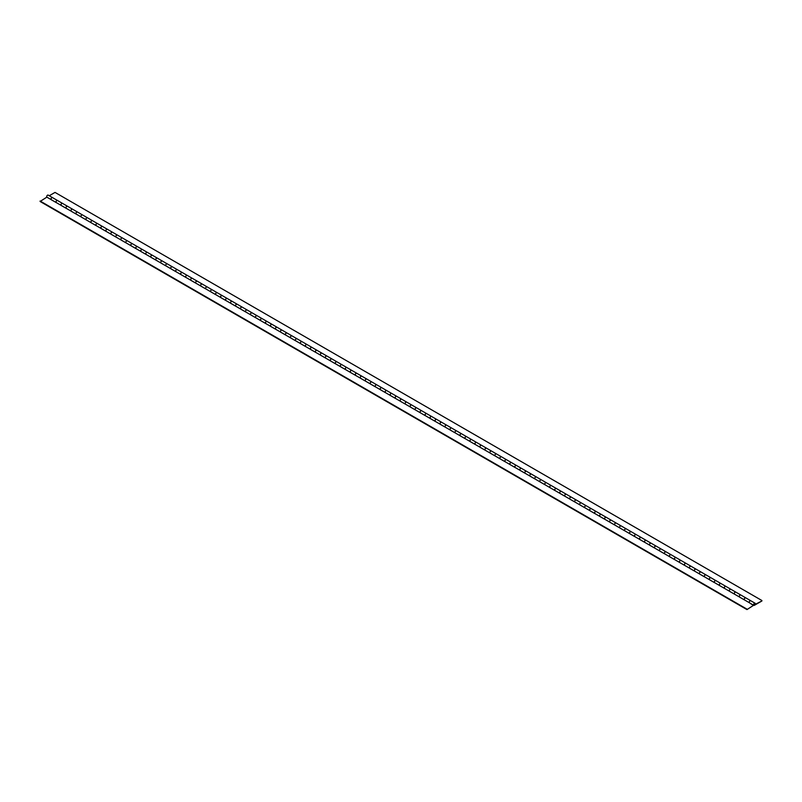 <?xml version="1.0" encoding="UTF-8"?>
<svg xmlns="http://www.w3.org/2000/svg" width="802" height="802" viewBox="0 0 802 802"><rect width="100%" height="100%" fill="white"/><g stroke="black" fill="none" stroke-linecap="round" stroke-linejoin="round"><path stroke-width="1.2" d="M754.441 604.828L754.772 603.706L754.441 604.828M755.163 604.407A1.223 0.702 120 0 0 755.053 603.224A1.223 0.702 120 0 0 753.83 603.936A1.223 0.702 120 0 0 753.83 605.34A1.223 0.702 120 0 0 754.441 605.279L761.9 600.979L755.163 604.407M755.053 603.224L750.772 600.758A1.223 0.702 120 0 0 749.549 601.46A1.223 0.702 120 0 0 749.549 602.873L753.83 605.34M745.7 597.831L740.797 594.994A1.223 0.702 120 0 0 739.574 595.706A1.223 0.702 120 0 0 739.574 597.109L744.416 599.916A1.223 0.702 -60 0 1 744.507 598.482A1.223 0.702 -60 0 1 745.7 597.831A1.223 0.702 -60 0 1 745.74 597.851M735.725 592.077L730.822 589.239A1.223 0.702 120 0 0 729.599 589.941A1.223 0.702 120 0 0 729.599 591.355L734.442 594.152A1.223 0.702 -60 0 1 734.532 592.728A1.223 0.702 -60 0 1 735.725 592.077A1.223 0.702 -60 0 1 735.765 592.097M724.477 588.387A1.223 0.702 -60 0 1 724.557 586.964A1.223 0.702 -60 0 1 725.75 586.312L720.848 583.475A1.223 0.702 120 0 0 719.625 584.187A1.223 0.702 120 0 0 719.625 585.59L724.467 588.397M725.75 586.312A1.223 0.702 -60 0 1 725.79 586.342A1.223 0.702 120 0 0 724.677 586.954A1.223 0.702 120 0 0 724.497 588.377L46.837 197.132L40.1 201.482L746.973 609.59L753.379 605.44L746.973 609.59M715.775 580.558L710.873 577.721A1.223 0.702 120 0 0 709.65 578.422A1.223 0.702 120 0 0 709.65 579.836L714.492 582.633A1.223 0.702 -60 0 1 714.582 581.209A1.223 0.702 -60 0 1 715.775 580.558A1.223 0.702 -60 0 1 715.815 580.578A1.223 0.702 120 0 0 714.702 581.199A1.223 0.702 120 0 0 714.522 582.623M705.8 574.793L700.898 571.956A1.223 0.702 120 0 0 699.675 572.668A1.223 0.702 120 0 0 699.675 574.082L704.517 576.879A1.223 0.702 -60 0 1 704.607 575.455A1.223 0.702 -60 0 1 705.8 574.793A1.223 0.702 -60 0 1 705.84 574.823A1.223 0.702 120 0 0 704.727 575.435A1.223 0.702 120 0 0 704.547 576.859M695.825 569.039L690.923 566.202A1.223 0.702 120 0 0 689.7 566.904A1.223 0.702 120 0 0 689.7 568.317L694.542 571.114A1.223 0.702 -60 0 1 694.632 569.691A1.223 0.702 -60 0 1 695.825 569.039A1.223 0.702 -60 0 1 695.865 569.059A1.223 0.702 120 0 0 694.753 569.681A1.223 0.702 120 0 0 694.572 571.104M685.85 563.275L680.948 560.448A1.223 0.702 120 0 0 679.725 561.149A1.223 0.702 120 0 0 679.725 562.563L684.567 565.36A1.223 0.702 -60 0 1 684.657 563.936A1.223 0.702 -60 0 1 685.85 563.275A1.223 0.702 -60 0 1 685.89 563.305A1.223 0.702 120 0 0 684.778 563.916A1.223 0.702 120 0 0 684.597 565.34M675.875 557.52L670.973 554.683A1.223 0.702 120 0 0 669.75 555.385A1.223 0.702 120 0 0 669.75 556.799L674.592 559.596A1.223 0.702 -60 0 1 674.683 558.172A1.223 0.702 -60 0 1 675.875 557.52A1.223 0.702 -60 0 1 675.916 557.54A1.223 0.702 120 0 0 674.803 558.162A1.223 0.702 120 0 0 674.622 559.585M665.901 551.756L660.998 548.929A1.223 0.702 120 0 0 659.775 549.631A1.223 0.702 120 0 0 659.775 551.044L664.617 553.841A1.223 0.702 -60 0 1 664.708 552.418A1.223 0.702 -60 0 1 665.901 551.756A1.223 0.702 -60 0 1 665.941 551.786M655.926 546.002L651.023 543.165A1.223 0.702 120 0 0 649.8 543.876A1.223 0.702 120 0 0 649.8 545.28L654.643 548.077A1.223 0.702 -60 0 1 654.733 546.653A1.223 0.702 -60 0 1 655.926 546.002A1.223 0.702 -60 0 1 655.966 546.022M645.951 540.237L641.049 537.41A1.223 0.702 120 0 0 639.826 538.112A1.223 0.702 120 0 0 639.826 539.525L644.668 542.322A1.223 0.702 -60 0 1 644.758 540.899A1.223 0.702 -60 0 1 645.951 540.237A1.223 0.702 -60 0 1 645.991 540.267M634.703 536.558A1.223 0.702 -60 0 1 634.783 535.134A1.223 0.702 -60 0 1 635.976 534.483L631.074 531.646A1.223 0.702 120 0 0 629.851 532.358A1.223 0.702 120 0 0 629.851 533.761L634.693 536.568M626.001 528.729L621.099 525.891A1.223 0.702 120 0 0 619.876 526.593A1.223 0.702 120 0 0 619.876 528.007L624.718 530.804A1.223 0.702 -60 0 1 624.818 529.38A1.223 0.702 -60 0 1 626.001 528.729A1.223 0.702 -60 0 1 626.041 528.749A1.223 0.702 120 0 0 624.928 529.37A1.223 0.702 120 0 0 624.748 530.794M616.026 522.964L611.124 520.127A1.223 0.702 120 0 0 609.901 520.839A1.223 0.702 120 0 0 609.901 522.242L614.743 525.049A1.223 0.702 -60 0 1 614.843 523.616A1.223 0.702 -60 0 1 616.026 522.964A1.223 0.702 -60 0 1 616.066 522.994A1.223 0.702 120 0 0 614.954 523.606A1.223 0.702 120 0 0 614.773 525.029M606.051 517.21L601.149 514.373A1.223 0.702 120 0 0 599.926 515.074A1.223 0.702 120 0 0 599.926 516.488L604.768 519.285A1.223 0.702 -60 0 1 604.868 517.861A1.223 0.702 -60 0 1 606.051 517.21A1.223 0.702 -60 0 1 606.091 517.23A1.223 0.702 120 0 0 604.979 517.851A1.223 0.702 120 0 0 604.798 519.275M596.076 511.445L591.174 508.608A1.223 0.702 120 0 0 589.951 509.32A1.223 0.702 120 0 0 589.951 510.734L594.793 513.531A1.223 0.702 -60 0 1 594.894 512.107A1.223 0.702 -60 0 1 596.076 511.445A1.223 0.702 -60 0 1 596.117 511.475A1.223 0.702 120 0 0 595.004 512.087A1.223 0.702 120 0 0 594.823 513.511M586.102 505.691L581.199 502.854A1.223 0.702 120 0 0 579.976 503.556A1.223 0.702 120 0 0 579.976 504.969L584.818 507.766A1.223 0.702 -60 0 1 584.919 506.343A1.223 0.702 -60 0 1 586.102 505.691A1.223 0.702 -60 0 1 586.142 505.711A1.223 0.702 120 0 0 585.029 506.333A1.223 0.702 120 0 0 584.848 507.756M576.127 499.927L571.224 497.1A1.223 0.702 120 0 0 570.001 497.801A1.223 0.702 120 0 0 570.001 499.215L574.844 502.012A1.223 0.702 -60 0 1 574.944 500.588A1.223 0.702 -60 0 1 576.127 499.927A1.223 0.702 -60 0 1 576.167 499.957M566.152 494.172L561.25 491.335A1.223 0.702 120 0 0 560.027 492.037A1.223 0.702 120 0 0 560.027 493.451L564.869 496.248A1.223 0.702 -60 0 1 564.969 494.824A1.223 0.702 -60 0 1 566.152 494.172A1.223 0.702 -60 0 1 566.192 494.192M556.177 488.408L551.275 485.581A1.223 0.702 120 0 0 550.052 486.283A1.223 0.702 120 0 0 550.052 487.696L554.894 490.493A1.223 0.702 -60 0 1 554.994 489.07A1.223 0.702 -60 0 1 556.177 488.408A1.223 0.702 -60 0 1 556.217 488.438M546.202 482.654L541.3 479.817A1.223 0.702 120 0 0 540.077 480.528A1.223 0.702 120 0 0 540.077 481.932L544.919 484.729A1.223 0.702 -60 0 1 545.019 483.305A1.223 0.702 -60 0 1 546.202 482.654A1.223 0.702 -60 0 1 546.242 482.674M536.227 476.889L531.325 474.062A1.223 0.702 120 0 0 530.102 474.764A1.223 0.702 120 0 0 530.102 476.177L534.944 478.974A1.223 0.702 -60 0 1 535.044 477.551A1.223 0.702 -60 0 1 536.227 476.889A1.223 0.702 -60 0 1 536.267 476.919A1.223 0.702 120 0 0 535.155 477.541A1.223 0.702 120 0 0 534.974 478.954M526.252 471.135L521.35 468.298A1.223 0.702 120 0 0 520.127 469.01A1.223 0.702 120 0 0 520.127 470.413L524.969 473.22A1.223 0.702 -60 0 1 525.069 471.787A1.223 0.702 -60 0 1 526.252 471.135A1.223 0.702 -60 0 1 526.292 471.155A1.223 0.702 120 0 0 525.18 471.776A1.223 0.702 120 0 0 524.999 473.2M516.277 465.381L511.375 462.543A1.223 0.702 120 0 0 510.152 463.245A1.223 0.702 120 0 0 510.152 464.659L514.994 467.456A1.223 0.702 -60 0 1 515.095 466.032A1.223 0.702 -60 0 1 516.277 465.381A1.223 0.702 -60 0 1 516.318 465.401A1.223 0.702 120 0 0 515.205 466.022A1.223 0.702 120 0 0 515.024 467.446M506.303 459.616L501.4 456.779A1.223 0.702 120 0 0 500.177 457.491A1.223 0.702 120 0 0 500.177 458.894L505.019 461.701A1.223 0.702 -60 0 1 505.12 460.268A1.223 0.702 -60 0 1 506.303 459.616A1.223 0.702 -60 0 1 506.343 459.646A1.223 0.702 120 0 0 505.23 460.258A1.223 0.702 120 0 0 505.049 461.681M496.328 453.862L491.425 451.025A1.223 0.702 120 0 0 490.202 451.726A1.223 0.702 120 0 0 490.202 453.14L495.045 455.937A1.223 0.702 -60 0 1 495.145 454.513A1.223 0.702 -60 0 1 496.328 453.862A1.223 0.702 -60 0 1 496.368 453.882A1.223 0.702 120 0 0 495.255 454.503A1.223 0.702 120 0 0 495.075 455.927M486.353 448.097L481.451 445.26A1.223 0.702 120 0 0 480.228 445.972A1.223 0.702 120 0 0 480.228 447.386L485.08 450.183A1.223 0.702 -60 0 1 485.17 448.759A1.223 0.702 -60 0 1 486.353 448.097A1.223 0.702 -60 0 1 486.393 448.128M476.378 442.343L471.476 439.506A1.223 0.702 120 0 0 470.253 440.208A1.223 0.702 120 0 0 470.253 441.621L475.105 444.418A1.223 0.702 -60 0 1 475.195 442.995A1.223 0.702 -60 0 1 476.378 442.343A1.223 0.702 -60 0 1 476.418 442.363M466.403 436.579L461.501 433.752A1.223 0.702 120 0 0 460.278 434.453A1.223 0.702 120 0 0 460.278 435.867L465.13 438.664A1.223 0.702 -60 0 1 465.22 437.24A1.223 0.702 -60 0 1 466.403 436.579A1.223 0.702 -60 0 1 466.443 436.609M456.428 430.824L451.526 427.987A1.223 0.702 120 0 0 450.303 428.689A1.223 0.702 120 0 0 450.303 430.103L455.155 432.9A1.223 0.702 -60 0 1 455.245 431.476A1.223 0.702 -60 0 1 456.428 430.824A1.223 0.702 -60 0 1 456.468 430.844M446.453 425.06L441.551 422.233A1.223 0.702 120 0 0 440.328 422.935A1.223 0.702 120 0 0 440.328 424.348L445.18 427.145A1.223 0.702 -60 0 1 445.27 425.722A1.223 0.702 -60 0 1 446.453 425.06A1.223 0.702 -60 0 1 446.493 425.09A1.223 0.702 120 0 0 445.381 425.702A1.223 0.702 120 0 0 445.2 427.125M436.488 419.306L431.576 416.469A1.223 0.702 120 0 0 430.353 417.18A1.223 0.702 120 0 0 430.353 418.584L435.205 421.381A1.223 0.702 -60 0 1 435.296 419.957A1.223 0.702 -60 0 1 436.488 419.306A1.223 0.702 -60 0 1 436.519 419.326A1.223 0.702 120 0 0 435.406 419.947A1.223 0.702 120 0 0 435.225 421.371M426.514 413.541L421.601 410.714A1.223 0.702 120 0 0 420.378 411.416A1.223 0.702 120 0 0 420.378 412.829L425.23 415.626A1.223 0.702 -60 0 1 425.321 414.203A1.223 0.702 -60 0 1 426.514 413.541A1.223 0.702 -60 0 1 426.544 413.571A1.223 0.702 120 0 0 425.431 414.193A1.223 0.702 120 0 0 425.25 415.606M416.539 407.787L411.627 404.95A1.223 0.702 120 0 0 410.403 405.662A1.223 0.702 120 0 0 410.403 407.065L415.256 409.872A1.223 0.702 -60 0 1 415.346 408.439A1.223 0.702 -60 0 1 416.539 407.787A1.223 0.702 -60 0 1 416.569 407.807A1.223 0.702 120 0 0 415.456 408.429A1.223 0.702 120 0 0 415.276 409.852M406.564 402.033L401.652 399.195A1.223 0.702 120 0 0 400.429 399.897A1.223 0.702 120 0 0 400.429 401.311L405.281 404.108A1.223 0.702 -60 0 1 405.371 402.684A1.223 0.702 -60 0 1 406.564 402.033A1.223 0.702 -60 0 1 406.594 402.053A1.223 0.702 120 0 0 405.481 402.674A1.223 0.702 120 0 0 405.301 404.098M396.589 396.268L391.677 393.431A1.223 0.702 120 0 0 390.454 394.143A1.223 0.702 120 0 0 390.454 395.546L395.306 398.353A1.223 0.702 -60 0 1 395.396 396.92A1.223 0.702 -60 0 1 396.589 396.268A1.223 0.702 -60 0 1 396.619 396.298M386.614 390.514L381.702 387.677A1.223 0.702 120 0 0 380.479 388.379A1.223 0.702 120 0 0 380.479 389.792L385.331 392.589A1.223 0.702 -60 0 1 385.421 391.165A1.223 0.702 -60 0 1 386.614 390.514A1.223 0.702 -60 0 1 386.644 390.534M376.639 384.749L371.727 381.912A1.223 0.702 120 0 0 370.504 382.624A1.223 0.702 120 0 0 370.504 384.038L375.356 386.835A1.223 0.702 -60 0 1 375.446 385.411A1.223 0.702 -60 0 1 376.639 384.749A1.223 0.702 -60 0 1 376.669 384.78M366.664 378.995L361.752 376.158A1.223 0.702 120 0 0 360.529 376.86A1.223 0.702 120 0 0 360.529 378.273L365.381 381.07A1.223 0.702 -60 0 1 365.471 379.647A1.223 0.702 -60 0 1 366.664 378.995A1.223 0.702 -60 0 1 366.694 379.015M356.69 373.231L351.777 370.404A1.223 0.702 120 0 0 350.554 371.105A1.223 0.702 120 0 0 350.554 372.519L355.406 375.316A1.223 0.702 -60 0 1 355.497 373.892A1.223 0.702 -60 0 1 356.69 373.231A1.223 0.702 -60 0 1 356.72 373.261A1.223 0.702 120 0 0 355.607 373.872A1.223 0.702 120 0 0 355.426 375.296M346.715 367.476L341.802 364.639A1.223 0.702 120 0 0 340.579 365.341A1.223 0.702 120 0 0 340.579 366.755L345.431 369.552A1.223 0.702 -60 0 1 345.522 368.128A1.223 0.702 -60 0 1 346.715 367.476A1.223 0.702 -60 0 1 346.745 367.496A1.223 0.702 120 0 0 345.632 368.118A1.223 0.702 120 0 0 345.451 369.542M336.74 361.712L331.827 358.885A1.223 0.702 120 0 0 330.604 359.587A1.223 0.702 120 0 0 330.604 361L335.457 363.797A1.223 0.702 -60 0 1 335.547 362.374A1.223 0.702 -60 0 1 336.74 361.712A1.223 0.702 -60 0 1 336.77 361.742A1.223 0.702 120 0 0 335.657 362.354A1.223 0.702 120 0 0 335.477 363.777M326.765 355.958L321.853 353.121A1.223 0.702 120 0 0 320.63 353.832A1.223 0.702 120 0 0 320.63 355.236L325.482 358.033A1.223 0.702 -60 0 1 325.572 356.609A1.223 0.702 -60 0 1 326.765 355.958A1.223 0.702 -60 0 1 326.795 355.978A1.223 0.702 120 0 0 325.682 356.599A1.223 0.702 120 0 0 325.502 358.023M316.79 350.193L311.878 347.366A1.223 0.702 120 0 0 310.655 348.068A1.223 0.702 120 0 0 310.655 349.482L315.507 352.278A1.223 0.702 -60 0 1 315.597 350.855A1.223 0.702 -60 0 1 316.79 350.193A1.223 0.702 -60 0 1 316.82 350.223A1.223 0.702 120 0 0 315.707 350.845A1.223 0.702 120 0 0 315.527 352.258M306.815 344.439L301.903 341.602A1.223 0.702 120 0 0 300.68 342.314A1.223 0.702 120 0 0 300.68 343.717L305.532 346.524A1.223 0.702 -60 0 1 305.622 345.091A1.223 0.702 -60 0 1 306.815 344.439A1.223 0.702 -60 0 1 306.845 344.459A1.223 0.702 120 0 0 305.732 345.081A1.223 0.702 120 0 0 305.552 346.504M296.84 338.685L291.928 335.848A1.223 0.702 120 0 0 290.705 336.549A1.223 0.702 120 0 0 290.705 337.963L295.557 340.76A1.223 0.702 -60 0 1 295.647 339.336A1.223 0.702 -60 0 1 296.84 338.685A1.223 0.702 -60 0 1 296.87 338.705M286.865 332.92L281.953 330.083A1.223 0.702 120 0 0 280.73 330.795A1.223 0.702 120 0 0 280.73 332.198L285.582 335.005A1.223 0.702 -60 0 1 285.672 333.572A1.223 0.702 -60 0 1 286.865 332.92A1.223 0.702 -60 0 1 286.895 332.95M276.89 327.166L271.978 324.329A1.223 0.702 120 0 0 270.755 325.031A1.223 0.702 120 0 0 270.755 326.444L275.607 329.241A1.223 0.702 -60 0 1 275.698 327.817A1.223 0.702 -60 0 1 276.89 327.166A1.223 0.702 -60 0 1 276.921 327.186M265.632 323.477A1.223 0.702 -60 0 1 265.723 322.063A1.223 0.702 -60 0 1 266.916 321.401L262.003 318.564A1.223 0.702 120 0 0 260.78 319.276A1.223 0.702 120 0 0 260.78 320.69L265.632 323.487M266.916 321.401A1.223 0.702 -60 0 1 266.946 321.432A1.223 0.702 120 0 0 265.833 322.043A1.223 0.702 120 0 0 265.652 323.467M256.941 315.647L252.028 312.81A1.223 0.702 120 0 0 250.805 313.512A1.223 0.702 120 0 0 250.805 314.925L255.658 317.722A1.223 0.702 -60 0 1 255.748 316.299A1.223 0.702 -60 0 1 256.941 315.647A1.223 0.702 -60 0 1 256.971 315.667A1.223 0.702 120 0 0 255.858 316.289A1.223 0.702 120 0 0 255.678 317.712M246.966 309.883L242.054 307.056A1.223 0.702 120 0 0 240.831 307.757A1.223 0.702 120 0 0 240.831 309.171L245.683 311.968A1.223 0.702 -60 0 1 245.773 310.544A1.223 0.702 -60 0 1 246.966 309.883A1.223 0.702 -60 0 1 246.996 309.913A1.223 0.702 120 0 0 245.883 310.524A1.223 0.702 120 0 0 245.703 311.948M236.991 304.128L232.079 301.291A1.223 0.702 120 0 0 230.856 301.993A1.223 0.702 120 0 0 230.856 303.407L235.708 306.204A1.223 0.702 -60 0 1 235.798 304.78A1.223 0.702 -60 0 1 236.991 304.128A1.223 0.702 -60 0 1 237.021 304.148A1.223 0.702 120 0 0 235.908 304.77A1.223 0.702 120 0 0 235.728 306.194M227.016 298.364L222.104 295.537A1.223 0.702 120 0 0 220.881 296.239A1.223 0.702 120 0 0 220.881 297.652L225.733 300.449A1.223 0.702 -60 0 1 225.823 299.026A1.223 0.702 -60 0 1 227.016 298.364A1.223 0.702 -60 0 1 227.046 298.394A1.223 0.702 120 0 0 225.933 299.006A1.223 0.702 120 0 0 225.753 300.429M217.041 292.61L212.129 289.773A1.223 0.702 120 0 0 210.906 290.484A1.223 0.702 120 0 0 210.906 291.888L215.758 294.685A1.223 0.702 -60 0 1 215.848 293.261A1.223 0.702 -60 0 1 217.041 292.61A1.223 0.702 -60 0 1 217.071 292.63A1.223 0.702 120 0 0 215.959 293.251A1.223 0.702 120 0 0 215.778 294.675M207.066 286.845L202.154 284.018A1.223 0.702 120 0 0 200.931 284.72A1.223 0.702 120 0 0 200.931 286.134L205.783 288.931A1.223 0.702 -60 0 1 205.873 287.507A1.223 0.702 -60 0 1 207.066 286.845A1.223 0.702 -60 0 1 207.096 286.875M197.091 281.091L192.179 278.254A1.223 0.702 120 0 0 190.956 278.966A1.223 0.702 120 0 0 190.956 280.369L195.808 283.176A1.223 0.702 -60 0 1 195.899 281.743A1.223 0.702 -60 0 1 197.091 281.091A1.223 0.702 -60 0 1 197.122 281.111M187.117 275.337L182.204 272.5A1.223 0.702 120 0 0 180.981 273.201A1.223 0.702 120 0 0 180.981 274.615L185.833 277.412A1.223 0.702 -60 0 1 185.924 275.988A1.223 0.702 -60 0 1 187.117 275.337A1.223 0.702 -60 0 1 187.147 275.357M175.859 271.647A1.223 0.702 -60 0 1 175.949 270.224A1.223 0.702 -60 0 1 177.142 269.572L172.23 266.735A1.223 0.702 120 0 0 171.006 267.447A1.223 0.702 120 0 0 171.006 268.85L175.859 271.657M177.142 269.572A1.223 0.702 -60 0 1 177.172 269.602A1.223 0.702 120 0 0 176.059 270.214A1.223 0.702 120 0 0 175.879 271.637M167.167 263.818L162.255 260.981A1.223 0.702 120 0 0 161.032 261.683A1.223 0.702 120 0 0 161.032 263.096L165.884 265.893A1.223 0.702 -60 0 1 165.974 264.47A1.223 0.702 -60 0 1 167.167 263.818A1.223 0.702 -60 0 1 167.197 263.838A1.223 0.702 120 0 0 166.084 264.459A1.223 0.702 120 0 0 165.904 265.883M157.192 258.054L152.28 255.216A1.223 0.702 120 0 0 151.057 255.928A1.223 0.702 120 0 0 151.057 257.342L155.909 260.139A1.223 0.702 -60 0 1 155.999 258.715A1.223 0.702 -60 0 1 157.192 258.054A1.223 0.702 -60 0 1 157.222 258.084A1.223 0.702 120 0 0 156.109 258.695A1.223 0.702 120 0 0 155.929 260.119M147.217 252.299L142.305 249.462A1.223 0.702 120 0 0 141.082 250.164A1.223 0.702 120 0 0 141.082 251.577L145.934 254.374A1.223 0.702 -60 0 1 146.024 252.951A1.223 0.702 -60 0 1 147.217 252.299A1.223 0.702 -60 0 1 147.247 252.319A1.223 0.702 120 0 0 146.134 252.941A1.223 0.702 120 0 0 145.954 254.364M137.242 246.535L132.33 243.708A1.223 0.702 120 0 0 131.107 244.41A1.223 0.702 120 0 0 131.107 245.823L135.959 248.62A1.223 0.702 -60 0 1 136.049 247.196A1.223 0.702 -60 0 1 137.242 246.535A1.223 0.702 -60 0 1 137.272 246.565A1.223 0.702 120 0 0 136.16 247.176A1.223 0.702 120 0 0 135.979 248.6M127.267 240.78L122.355 237.943A1.223 0.702 120 0 0 121.132 238.645A1.223 0.702 120 0 0 121.132 240.059L125.984 242.856A1.223 0.702 -60 0 1 126.074 241.432A1.223 0.702 -60 0 1 127.267 240.78A1.223 0.702 -60 0 1 127.297 240.8M117.292 235.016L112.38 232.189A1.223 0.702 120 0 0 111.157 232.891A1.223 0.702 120 0 0 111.157 234.304L116.009 237.101A1.223 0.702 -60 0 1 116.1 235.678A1.223 0.702 -60 0 1 117.292 235.016A1.223 0.702 -60 0 1 117.323 235.046M107.318 229.262L102.405 226.425A1.223 0.702 120 0 0 101.182 227.136A1.223 0.702 120 0 0 101.182 228.54L106.034 231.337A1.223 0.702 -60 0 1 106.125 229.913A1.223 0.702 -60 0 1 107.318 229.262A1.223 0.702 -60 0 1 107.348 229.282M97.343 223.497L92.43 220.67A1.223 0.702 120 0 0 91.207 221.372A1.223 0.702 120 0 0 91.207 222.786L96.06 225.583A1.223 0.702 -60 0 1 96.15 224.159A1.223 0.702 -60 0 1 97.343 223.497A1.223 0.702 -60 0 1 97.373 223.527M86.085 219.818A1.223 0.702 -60 0 1 86.175 218.395A1.223 0.702 -60 0 1 87.368 217.743L82.456 214.906A1.223 0.702 120 0 0 81.233 215.618A1.223 0.702 120 0 0 81.233 217.021L86.085 219.828M77.393 211.989L72.481 209.152A1.223 0.702 120 0 0 71.258 209.853A1.223 0.702 120 0 0 71.258 211.267L76.11 214.064A1.223 0.702 -60 0 1 76.2 212.64A1.223 0.702 -60 0 1 77.393 211.989A1.223 0.702 -60 0 1 77.423 212.009M67.418 206.224L62.506 203.387A1.223 0.702 120 0 0 61.283 204.099A1.223 0.702 120 0 0 61.283 205.502L66.135 208.309A1.223 0.702 -60 0 1 66.225 206.876A1.223 0.702 -60 0 1 67.418 206.224A1.223 0.702 -60 0 1 67.448 206.254M761.9 600.518L55.027 192.41L49.253 195.738M57.443 200.47L52.531 197.633A1.223 0.702 120 0 0 51.308 198.335A1.223 0.702 120 0 0 51.308 199.748L56.16 202.545A1.223 0.702 -60 0 1 56.25 201.122A1.223 0.702 -60 0 1 57.443 200.47A1.223 0.702 -60 0 1 57.483 200.49M753.379 605.44L749.359 602.733A1.223 0.702 -60 0 1 749.539 601.31A1.223 0.702 -60 0 1 750.692 600.708L745.78 597.881A1.223 0.702 120 0 0 744.627 598.472A1.223 0.702 120 0 0 744.446 599.896L739.384 596.969A1.223 0.702 -60 0 1 739.564 595.545A1.223 0.702 -60 0 1 740.717 594.954L735.805 592.117A1.223 0.702 120 0 0 734.652 592.718A1.223 0.702 120 0 0 734.472 594.142L724.497 588.377M739.384 596.969L734.472 594.142M729.409 591.214A1.223 0.702 -60 0 1 729.589 589.791A1.223 0.702 -60 0 1 730.742 589.189A1.223 0.702 -60 0 1 730.782 589.219M719.434 585.45A1.223 0.702 -60 0 1 719.615 584.026A1.223 0.702 -60 0 1 720.767 583.435A1.223 0.702 -60 0 1 720.808 583.455M709.459 579.696A1.223 0.702 -60 0 1 709.64 578.272A1.223 0.702 -60 0 1 710.793 577.671A1.223 0.702 -60 0 1 710.833 577.701M699.484 573.931A1.223 0.702 -60 0 1 699.665 572.518A1.223 0.702 -60 0 1 700.818 571.916A1.223 0.702 -60 0 1 700.858 571.936M689.509 568.177A1.223 0.702 -60 0 1 689.69 566.753A1.223 0.702 -60 0 1 690.843 566.152A1.223 0.702 -60 0 1 690.883 566.182M679.535 562.423A1.223 0.702 -60 0 1 679.715 560.999A1.223 0.702 -60 0 1 680.868 560.397A1.223 0.702 -60 0 1 680.908 560.428M669.56 556.658A1.223 0.702 -60 0 1 669.74 555.235A1.223 0.702 -60 0 1 670.893 554.643L665.981 551.806A1.223 0.702 120 0 0 664.828 552.398A1.223 0.702 120 0 0 664.647 553.821M659.585 550.904A1.223 0.702 -60 0 1 659.765 549.48A1.223 0.702 -60 0 1 660.918 548.879L656.006 546.042A1.223 0.702 120 0 0 654.853 546.643A1.223 0.702 120 0 0 654.673 548.067M649.61 545.139A1.223 0.702 -60 0 1 649.79 543.716A1.223 0.702 -60 0 1 650.943 543.124L646.031 540.287A1.223 0.702 120 0 0 644.878 540.889A1.223 0.702 120 0 0 644.698 542.302M639.635 539.385A1.223 0.702 -60 0 1 639.816 537.962A1.223 0.702 -60 0 1 640.968 537.36L636.056 534.533A1.223 0.702 120 0 0 634.903 535.124A1.223 0.702 120 0 0 634.723 536.548M629.66 533.621A1.223 0.702 -60 0 1 629.841 532.197A1.223 0.702 -60 0 1 630.994 531.606A1.223 0.702 -60 0 1 631.034 531.626M619.685 527.866A1.223 0.702 -60 0 1 619.866 526.443A1.223 0.702 -60 0 1 621.019 525.841A1.223 0.702 -60 0 1 621.059 525.871M609.71 522.102A1.223 0.702 -60 0 1 609.891 520.678A1.223 0.702 -60 0 1 611.044 520.087A1.223 0.702 -60 0 1 611.084 520.107M599.736 516.348A1.223 0.702 -60 0 1 599.916 514.924A1.223 0.702 -60 0 1 601.069 514.323A1.223 0.702 -60 0 1 601.109 514.353M589.761 510.583A1.223 0.702 -60 0 1 589.941 509.17A1.223 0.702 -60 0 1 591.094 508.568A1.223 0.702 -60 0 1 591.134 508.588M579.786 504.829A1.223 0.702 -60 0 1 579.966 503.405A1.223 0.702 -60 0 1 581.119 502.804L576.207 499.977A1.223 0.702 120 0 0 575.054 500.568A1.223 0.702 120 0 0 574.874 501.992M569.811 499.075A1.223 0.702 -60 0 1 569.991 497.651A1.223 0.702 -60 0 1 571.144 497.05L566.232 494.212A1.223 0.702 120 0 0 565.079 494.814A1.223 0.702 120 0 0 564.899 496.237M559.836 493.31A1.223 0.702 -60 0 1 560.017 491.887A1.223 0.702 -60 0 1 561.169 491.295L556.257 488.458A1.223 0.702 120 0 0 555.104 489.05A1.223 0.702 120 0 0 554.924 490.473M549.861 487.556A1.223 0.702 -60 0 1 550.042 486.132A1.223 0.702 -60 0 1 551.195 485.531L546.282 482.694A1.223 0.702 120 0 0 545.129 483.295A1.223 0.702 120 0 0 544.949 484.719M539.886 481.791A1.223 0.702 -60 0 1 540.067 480.368A1.223 0.702 -60 0 1 541.22 479.776A1.223 0.702 -60 0 1 541.26 479.796M529.911 476.037A1.223 0.702 -60 0 1 530.092 474.614A1.223 0.702 -60 0 1 531.245 474.012A1.223 0.702 -60 0 1 531.285 474.042M519.937 470.273A1.223 0.702 -60 0 1 520.117 468.849A1.223 0.702 -60 0 1 521.27 468.258A1.223 0.702 -60 0 1 521.31 468.278M509.962 464.518A1.223 0.702 -60 0 1 510.142 463.095A1.223 0.702 -60 0 1 511.295 462.493A1.223 0.702 -60 0 1 511.335 462.523M499.987 458.754A1.223 0.702 -60 0 1 500.167 457.33A1.223 0.702 -60 0 1 501.32 456.739A1.223 0.702 -60 0 1 501.36 456.759M490.012 453A1.223 0.702 -60 0 1 490.192 451.576A1.223 0.702 -60 0 1 491.345 450.975L486.433 448.148A1.223 0.702 120 0 0 485.28 448.739A1.223 0.702 120 0 0 485.1 450.163M480.037 447.235A1.223 0.702 -60 0 1 480.218 445.822A1.223 0.702 -60 0 1 481.37 445.22L476.458 442.383A1.223 0.702 120 0 0 475.305 442.985A1.223 0.702 120 0 0 475.125 444.408M470.062 441.481A1.223 0.702 -60 0 1 470.243 440.057A1.223 0.702 -60 0 1 471.396 439.456L466.483 436.629A1.223 0.702 120 0 0 465.33 437.22A1.223 0.702 120 0 0 465.15 438.644M460.087 435.727A1.223 0.702 -60 0 1 460.268 434.303A1.223 0.702 -60 0 1 461.421 433.702L456.508 430.864A1.223 0.702 120 0 0 455.356 431.466A1.223 0.702 120 0 0 455.175 432.89M450.112 429.962A1.223 0.702 -60 0 1 450.293 428.539A1.223 0.702 -60 0 1 451.446 427.947A1.223 0.702 -60 0 1 451.486 427.967M440.138 424.208A1.223 0.702 -60 0 1 440.318 422.784A1.223 0.702 -60 0 1 441.471 422.183A1.223 0.702 -60 0 1 441.511 422.213M430.163 418.443A1.223 0.702 -60 0 1 430.343 417.02A1.223 0.702 -60 0 1 431.496 416.428A1.223 0.702 -60 0 1 431.536 416.449M420.188 412.689A1.223 0.702 -60 0 1 420.368 411.266A1.223 0.702 -60 0 1 421.521 410.664A1.223 0.702 -60 0 1 421.561 410.694M410.213 406.925A1.223 0.702 -60 0 1 410.393 405.501A1.223 0.702 -60 0 1 411.546 404.91A1.223 0.702 -60 0 1 411.586 404.93M400.238 401.17A1.223 0.702 -60 0 1 400.419 399.747A1.223 0.702 -60 0 1 401.571 399.145L396.659 396.318A1.223 0.702 120 0 0 395.506 396.91A1.223 0.702 120 0 0 395.326 398.333M390.263 395.406A1.223 0.702 -60 0 1 390.444 393.982A1.223 0.702 -60 0 1 391.597 393.391L386.684 390.554A1.223 0.702 120 0 0 385.531 391.155A1.223 0.702 120 0 0 385.351 392.579M380.288 389.652A1.223 0.702 -60 0 1 380.469 388.228A1.223 0.702 -60 0 1 381.622 387.627L376.709 384.8A1.223 0.702 120 0 0 375.557 385.391A1.223 0.702 120 0 0 375.376 386.815M370.313 383.887A1.223 0.702 -60 0 1 370.494 382.474A1.223 0.702 -60 0 1 371.647 381.872L366.735 379.035A1.223 0.702 120 0 0 365.582 379.637A1.223 0.702 120 0 0 365.401 381.06M360.339 378.133A1.223 0.702 -60 0 1 360.519 376.709A1.223 0.702 -60 0 1 361.672 376.108A1.223 0.702 -60 0 1 361.712 376.138M350.364 372.379A1.223 0.702 -60 0 1 350.544 370.955A1.223 0.702 -60 0 1 351.697 370.354A1.223 0.702 -60 0 1 351.737 370.374M340.389 366.614A1.223 0.702 -60 0 1 340.569 365.191A1.223 0.702 -60 0 1 341.722 364.599A1.223 0.702 -60 0 1 341.762 364.619M330.414 360.86A1.223 0.702 -60 0 1 330.594 359.436A1.223 0.702 -60 0 1 331.747 358.835A1.223 0.702 -60 0 1 331.787 358.865M320.439 355.096A1.223 0.702 -60 0 1 320.62 353.672A1.223 0.702 -60 0 1 321.772 353.08A1.223 0.702 -60 0 1 321.813 353.101M310.464 349.341A1.223 0.702 -60 0 1 310.645 347.918A1.223 0.702 -60 0 1 311.798 347.316A1.223 0.702 -60 0 1 311.838 347.346M300.489 343.577A1.223 0.702 -60 0 1 300.67 342.153A1.223 0.702 -60 0 1 301.823 341.562L296.91 338.725A1.223 0.702 120 0 0 295.758 339.326A1.223 0.702 120 0 0 295.577 340.75M290.514 337.822A1.223 0.702 -60 0 1 290.695 336.399A1.223 0.702 -60 0 1 291.848 335.797L286.936 332.97A1.223 0.702 120 0 0 285.783 333.562A1.223 0.702 120 0 0 285.602 334.985M280.54 332.058A1.223 0.702 -60 0 1 280.72 330.635A1.223 0.702 -60 0 1 281.873 330.043L276.961 327.206A1.223 0.702 120 0 0 275.808 327.807A1.223 0.702 120 0 0 275.627 329.231M270.565 326.304A1.223 0.702 -60 0 1 270.745 324.88A1.223 0.702 -60 0 1 271.898 324.279A1.223 0.702 -60 0 1 271.938 324.309M260.59 320.539A1.223 0.702 -60 0 1 260.77 319.116A1.223 0.702 -60 0 1 261.923 318.524A1.223 0.702 -60 0 1 261.963 318.544M250.615 314.785A1.223 0.702 -60 0 1 250.795 313.361A1.223 0.702 -60 0 1 251.948 312.76A1.223 0.702 -60 0 1 251.988 312.79M240.64 309.031A1.223 0.702 -60 0 1 240.821 307.607A1.223 0.702 -60 0 1 241.973 307.006A1.223 0.702 -60 0 1 242.014 307.026M230.665 303.266A1.223 0.702 -60 0 1 230.846 301.843A1.223 0.702 -60 0 1 231.999 301.251A1.223 0.702 -60 0 1 232.039 301.271M220.69 297.512A1.223 0.702 -60 0 1 220.871 296.088A1.223 0.702 -60 0 1 222.024 295.487A1.223 0.702 -60 0 1 222.064 295.517M210.715 291.748A1.223 0.702 -60 0 1 210.896 290.324A1.223 0.702 -60 0 1 212.049 289.733L207.137 286.895A1.223 0.702 120 0 0 205.984 287.497A1.223 0.702 120 0 0 205.803 288.91M200.741 285.993A1.223 0.702 -60 0 1 200.921 284.57A1.223 0.702 -60 0 1 202.074 283.968L197.162 281.131A1.223 0.702 120 0 0 196.009 281.733A1.223 0.702 120 0 0 195.828 283.156M190.766 280.229A1.223 0.702 -60 0 1 190.946 278.805A1.223 0.702 -60 0 1 192.099 278.214L187.187 275.377A1.223 0.702 120 0 0 186.034 275.978A1.223 0.702 120 0 0 185.853 277.402M180.791 274.474A1.223 0.702 -60 0 1 180.971 273.051A1.223 0.702 -60 0 1 182.124 272.449A1.223 0.702 -60 0 1 182.164 272.479M170.816 268.71A1.223 0.702 -60 0 1 170.996 267.287A1.223 0.702 -60 0 1 172.149 266.695A1.223 0.702 -60 0 1 172.189 266.715M160.841 262.956A1.223 0.702 -60 0 1 161.022 261.532A1.223 0.702 -60 0 1 162.174 260.931A1.223 0.702 -60 0 1 162.215 260.961M150.866 257.191A1.223 0.702 -60 0 1 151.047 255.768A1.223 0.702 -60 0 1 152.2 255.176A1.223 0.702 -60 0 1 152.24 255.196M140.891 251.437A1.223 0.702 -60 0 1 141.072 250.013A1.223 0.702 -60 0 1 142.225 249.412A1.223 0.702 -60 0 1 142.265 249.442M130.916 245.683A1.223 0.702 -60 0 1 131.097 244.259A1.223 0.702 -60 0 1 132.25 243.658L127.348 240.821A1.223 0.702 120 0 0 126.185 241.422A1.223 0.702 120 0 0 126.004 242.846M120.942 239.918A1.223 0.702 -60 0 1 121.122 238.495A1.223 0.702 -60 0 1 122.275 237.903L117.373 235.066A1.223 0.702 120 0 0 116.21 235.658A1.223 0.702 120 0 0 116.029 237.081M110.967 234.164A1.223 0.702 -60 0 1 111.147 232.74A1.223 0.702 -60 0 1 112.3 232.139L107.398 229.302A1.223 0.702 120 0 0 106.235 229.903A1.223 0.702 120 0 0 106.054 231.327M100.992 228.4A1.223 0.702 -60 0 1 101.172 226.976A1.223 0.702 -60 0 1 102.325 226.385L97.423 223.547A1.223 0.702 120 0 0 96.26 224.149A1.223 0.702 120 0 0 96.08 225.562M91.017 222.645A1.223 0.702 -60 0 1 91.197 221.222A1.223 0.702 -60 0 1 92.35 220.62L87.448 217.783A1.223 0.702 120 0 0 86.285 218.385A1.223 0.702 120 0 0 86.105 219.808M81.042 216.881A1.223 0.702 -60 0 1 81.223 215.457A1.223 0.702 -60 0 1 82.375 214.866L77.473 212.029A1.223 0.702 120 0 0 76.31 212.63A1.223 0.702 120 0 0 76.13 214.054M71.067 211.126A1.223 0.702 -60 0 1 71.248 209.703A1.223 0.702 -60 0 1 72.401 209.101L67.498 206.274A1.223 0.702 120 0 0 66.335 206.866A1.223 0.702 120 0 0 66.155 208.289M61.092 205.362A1.223 0.702 -60 0 1 61.273 203.939A1.223 0.702 -60 0 1 62.426 203.347L57.523 200.51A1.223 0.702 120 0 0 56.361 201.112A1.223 0.702 120 0 0 56.18 202.535M51.117 199.608A1.223 0.702 -60 0 1 51.298 198.184A1.223 0.702 -60 0 1 52.451 197.583L48.17 195.117A1.223 0.702 120 0 0 47.017 195.708A1.223 0.702 120 0 0 46.837 197.132M746.973 609.139L40.1 201.021M749.359 602.733L744.446 599.896M730.742 589.189L725.83 586.362M720.767 583.435L715.855 580.598M710.793 577.671L705.88 574.844M700.818 571.916L695.905 569.079M690.843 566.152L685.931 563.325M680.868 560.397L675.956 557.56M630.994 531.606L626.081 528.769M621.019 525.841L616.106 523.014M611.044 520.087L606.132 517.25M601.069 514.323L596.157 511.496M591.094 508.568L586.182 505.731M541.22 479.776L536.307 476.939M531.245 474.012L526.333 471.185M521.27 468.258L516.358 465.421M511.295 462.493L506.383 459.666M501.32 456.739L496.408 453.902M451.446 427.947L446.534 425.11M441.471 422.183L436.559 419.346M431.496 416.428L426.584 413.591M421.521 410.664L416.609 407.827M411.546 404.91L406.634 402.073M361.672 376.108L356.76 373.281M351.697 370.354L346.785 367.517M341.722 364.599L336.81 361.762M331.747 358.835L326.835 355.998M321.772 353.08L316.86 350.243M311.798 347.316L306.885 344.479M271.898 324.279L266.986 321.452M261.923 318.524L257.011 315.687M251.948 312.76L247.036 309.933M241.973 307.006L237.061 304.169M231.999 301.251L227.086 298.414M222.024 295.487L217.111 292.65M182.124 272.449L177.212 269.622M172.149 266.695L167.237 263.858M162.174 260.931L157.262 258.104M152.2 255.176L147.287 252.339M142.225 249.412L137.312 246.585"/></g></svg>
